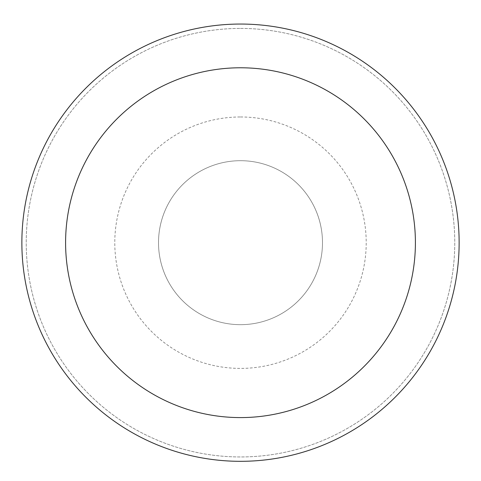 <?xml version="1.0" encoding="UTF-8"?>
<svg xmlns="http://www.w3.org/2000/svg" width="481" height="481" viewBox="0 0 481 481"><rect width="100%" height="100%" fill="white"/><g stroke="black" fill="none" stroke-linecap="round" stroke-linejoin="round"><path stroke-width="0.36" stroke-dasharray="2.4 1.8" d="M240.5 116.973A125.715 125.715 0 0 1 349.374 305.543A125.715 125.715 0 0 1 131.626 305.543A125.715 125.715 0 0 1 240.5 116.973M240.5 160.696A81.986 81.986 0 0 1 311.502 283.682A81.986 81.986 0 0 1 169.498 283.682A81.986 81.986 0 0 1 240.5 160.696A81.986 81.986 0 0 1 311.502 283.682A81.986 81.986 0 0 1 169.498 283.682A81.986 81.986 0 0 1 240.5 160.696A81.986 81.986 0 0 1 311.502 283.682A81.986 81.986 0 0 1 169.498 283.682A81.986 81.986 0 0 1 240.5 160.696A81.986 81.986 0 0 1 311.502 283.682A81.986 81.986 0 0 1 169.498 283.682A81.986 81.986 0 0 1 240.5 160.696M240.5 28.421A214.261 214.261 0 0 1 426.058 349.819A214.261 214.261 0 0 1 54.942 349.819A214.261 214.261 0 0 1 240.5 28.421A214.261 214.261 0 0 1 426.058 349.819A214.261 214.261 0 0 1 54.942 349.819A214.261 214.261 0 0 1 240.5 28.421M240.5 24.05A218.639 218.639 0 0 1 429.846 352.002A218.639 218.639 0 0 1 51.154 352.002A218.639 218.639 0 0 1 240.5 24.05"/><path stroke-width="0.72" d="M240.5 24.05A218.639 218.639 0 0 1 429.846 352.002A218.639 218.639 0 0 1 51.154 352.002A218.639 218.639 0 0 1 240.5 24.05M240.5 67.779A174.91 174.91 0 0 1 391.973 330.14A174.91 174.91 0 0 1 89.027 330.14A174.91 174.91 0 0 1 240.5 67.779"/></g></svg>
